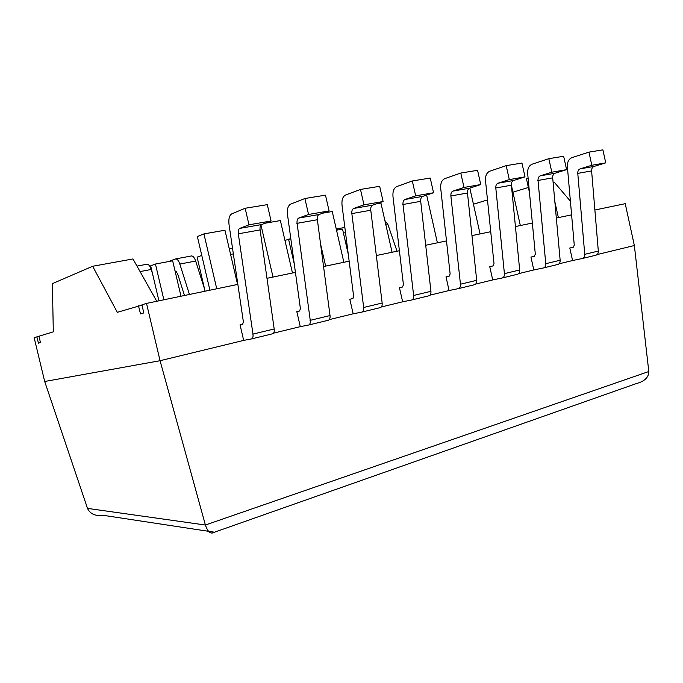 <?xml version="1.0" encoding="UTF-8"?>
<svg xmlns="http://www.w3.org/2000/svg" width="683" height="683" viewBox="0 0 683 683"><rect width="100%" height="100%" fill="white"/><g stroke="black" fill="none" stroke-linecap="round" stroke-linejoin="round"><path stroke-width="1.02" d="M156.749 301.28L132.972 258.942L92.657 266.268L52.386 283.633L53.308 331.844L38.991 336.215L40.451 342.584L38.453 343.156L36.865 336.864L34.15 337.692L44.694 381.49L87.501 508.383L205.404 525.022C207.777 532.091 210.782 534.49 214.428 532.211L103.5 515.358C95.475 516.357 90.147 514.034 87.501 508.383M92.657 266.268L117.314 312.319L142.03 305.122M44.694 381.49L160.061 360.709L205.404 525.022L648.807 371.518L634.353 245.53L597.164 254.563M559.044 263.817L572.567 260.53L569.81 248.014L573.387 247.178M518.628 273.635L533.807 269.947L530.947 257.064L534.473 256.245M475.701 284.06L492.716 279.928L489.745 266.66L493.211 265.858M430.034 295.15L449.072 290.523L445.999 276.854L449.371 276.069M381.336 306.974L402.646 301.801L399.453 287.697L402.722 286.937M329.308 319.61L353.154 313.813L349.824 299.256L352.983 298.522M273.593 333.133L300.289 326.653L296.815 311.602L299.82 310.902M138.487 305.856L140.502 313.89L143.772 312.951L141.962 304.797L146.521 303.406L160.061 360.709L243.677 340.399L240.049 324.826L242.883 324.169M146.521 303.406L237.846 284.384M266.976 278.314L295.423 272.389M323.546 266.532L349.15 261.196M376.333 255.536L399.401 250.729M425.697 245.248L446.503 240.92M471.97 235.609L490.735 231.699M515.434 226.56L532.356 223.034M556.329 218.039L571.594 214.855M594.884 210.005L625.235 203.679L634.353 245.53M36.865 336.864L39.033 336.395M553.128 182.651L554.417 182.412L570.399 201.161M473.43 204.208L487.491 199.931M512.924 192.188L528.377 187.483M469.836 188.115L480.072 233.928M343.865 262.298L332.245 211.508L322.837 213.156M320.583 244.079L325.637 266.097M426.644 195.073L437.393 242.815M180.986 296.226L172.662 260.812L155.442 264.031L150.678 265.841L158.926 300.827M163.869 299.794L155.442 264.031M209.912 290.207L197.361 236.54L203.927 233.893L216.75 288.781M237.573 284.444L224.955 230.231L203.927 233.893M348.253 254.17L342.524 229.078L336.523 230.197M529.445 192.316L526.465 178.844L528.121 178.323M554.835 201.579L558.378 217.612M392.076 252.258L380.909 203.022L376.581 203.782M292.469 273.004L280.371 220.558L265.166 223.213M260.966 225.014L273.012 277.059M511.396 185.289L520.335 225.535M290.813 238.743L284.948 240.382M294.271 263.945L288.559 239.161M201.775 255.442L197.105 257.141L205.079 291.214M337.709 229.975L336.292 229.206M397.028 251.224L387.953 224.613L385.895 224.997M384.879 220.524L387.953 224.613M399.453 287.697L402.483 287.031L403.431 284.768L392.981 196.567C392.597 191.377 393.86 188.038 396.789 186.57L412.319 180.969L415.674 195.859L404.959 199.496L422.897 196.354M415.674 195.859L433.551 192.751L430.247 178.041L412.319 180.969M433.551 192.751L422.709 196.388C421.198 197.097 420.532 198.753 420.702 201.34L430.939 291.308C431.101 293.801 430.435 295.295 428.941 295.79L411.49 300.025M404.959 199.496C403.465 200.204 402.808 201.869 403.004 204.49L413.633 295.466C413.813 297.984 413.164 299.495 411.687 299.982L402.646 301.801M175.104 271.211L175.591 271.091L177.589 273.687L184.478 295.5M176.624 271.749L175.292 272.005M189.447 294.467L179.825 264.048C178.715 260.812 177.375 259.088 175.821 258.874L168.086 261.666M204.541 288.935L195.671 261.051L179.646 264.082M191.095 256.023L191.624 255.929C193.212 256.142 194.561 257.841 195.671 261.051M445.999 276.854L449.124 276.163L450.131 273.951L440.714 188.371C440.398 183.343 441.747 180.09 444.778 178.639L460.786 173.055L464.005 187.466L452.966 191.103L469.776 188.158M464.005 187.466L480.747 184.555L477.571 170.315L460.786 173.055M480.747 184.555L469.597 188.192C468.043 188.892 467.334 190.506 467.479 193.016L476.691 280.312C476.819 282.736 476.119 284.196 474.583 284.691L458.199 288.67M452.966 191.103C451.42 191.803 450.729 193.426 450.882 195.97L460.453 284.213C460.59 286.664 459.907 288.132 458.378 288.627L449.072 290.523M489.745 266.66L492.955 265.952L494.014 263.783L485.519 180.688C485.263 175.796 486.68 172.637 489.796 171.194L506.197 165.645L509.296 179.603L497.984 183.223L513.778 180.466M509.296 179.603L525.005 176.871L521.949 163.066L506.197 165.645M525.005 176.871L513.607 180.491C512.011 181.191 511.277 182.762 511.388 185.195L519.678 269.973C519.78 272.329 519.046 273.763 517.475 274.267L502.073 278.007M497.984 183.223C496.404 183.923 495.67 185.511 495.798 187.97L504.413 273.644C504.524 276.026 503.798 277.469 502.236 277.972L492.716 279.928M296.815 311.602L299.598 310.996L300.4 308.631L287.509 214.658C286.954 209.126 288.013 205.609 290.676 204.115L304.891 198.514L308.554 214.462L298.727 218.073L319.285 214.479M308.554 214.462L329.086 210.902L325.484 195.15L304.891 198.514M329.086 210.902L319.063 214.513C317.68 215.23 317.108 216.972 317.364 219.73L330.026 315.563C330.265 318.218 329.693 319.772 328.31 320.25L308.383 325.091M298.727 218.073C297.361 218.791 296.815 220.549 297.088 223.341L310.253 320.318C310.5 322.999 309.954 324.57 308.596 325.04L300.289 326.653M530.947 257.064L534.217 256.338L535.318 254.221L527.66 173.465C527.455 168.71 528.932 165.619 532.108 164.202L548.833 158.678L551.821 172.21L540.296 175.83L555.151 173.226M551.821 172.21L566.591 169.649L563.646 156.262L548.833 158.678M566.591 169.649L554.997 173.26C553.367 173.952 552.598 175.48 552.692 177.845L560.145 260.249C560.231 262.537 559.471 263.937 557.866 264.449L543.352 267.975M540.296 175.83C538.682 176.521 537.922 178.067 538.016 180.457L545.768 263.706C545.854 266.02 545.102 267.429 543.514 267.932L533.807 269.947M290.787 238.563L289.618 238.965M240.049 324.826L242.678 324.254L243.379 321.83L229.044 224.681C228.395 218.97 229.309 215.358 231.802 213.847L245.154 208.264L248.988 224.809L239.742 228.387L261.837 224.519M248.988 224.809L271.074 220.976L267.301 204.652L245.154 208.264M271.074 220.976L261.598 224.562C260.291 225.288 259.796 227.072 260.095 229.923L274.19 328.984C274.472 331.725 273.96 333.321 272.662 333.774L251.284 338.973M239.742 228.387C238.469 229.112 237.991 230.914 238.316 233.799L252.975 334.081C253.273 336.856 252.787 338.461 251.515 338.913L243.677 340.399M349.824 299.256L352.752 298.616L353.632 296.302L342.029 205.301C341.56 199.948 342.729 196.525 345.538 195.048L360.479 189.439L363.979 204.84L353.657 208.46L372.841 205.113M363.979 204.84L383.112 201.511L379.663 186.305L360.479 189.439M383.112 201.511L372.645 205.148C371.185 205.865 370.562 207.555 370.775 210.227L382.156 303.03C382.352 305.6 381.729 307.128 380.294 307.615L361.666 312.14M353.657 208.46C352.223 209.186 351.625 210.893 351.847 213.591L363.68 307.478C363.894 310.073 363.288 311.61 361.862 312.088L353.154 313.813M152.557 273.815L151.199 269.478L140.066 271.586M146.76 264.27L147.272 264.184C148.774 264.423 150.081 266.182 151.199 269.478M569.81 248.014L573.122 247.272L574.266 245.206L567.368 166.652C567.206 162.025 568.743 159.011 571.97 157.611L588.942 152.13L591.82 165.269L580.123 168.863L594.133 166.413M591.82 165.269L605.736 162.853L602.893 149.85L588.942 152.13M605.736 162.853L593.988 166.439C592.332 167.122 591.546 168.616 591.606 170.921L598.317 251.071C598.376 253.308 597.591 254.674 595.969 255.186L582.573 258.439M580.123 168.863C578.484 169.546 577.698 171.057 577.775 173.388L584.75 254.332C584.81 256.586 584.033 257.969 582.42 258.481L572.567 260.53M648.807 371.518C648.713 377.392 644.573 381.396 636.394 383.556L214.428 532.211M345.513 232.655L343.429 233.048M420.702 201.34L402.808 204.524M413.446 295.508L430.939 291.308M467.479 193.016L450.695 196.004M460.274 284.256L476.691 280.312M233.355 253.905L230.589 254.435M511.388 185.195L495.627 188.004M504.242 273.687L519.678 269.973M317.364 219.73L296.866 223.375M310.031 320.37L330.026 315.563M552.692 177.845L537.854 180.491M545.606 263.74L560.145 260.249M260.095 229.923L238.077 233.842M252.744 334.141L274.19 328.984M370.775 210.227L351.643 213.625M363.476 307.521L382.156 303.03M591.606 170.921L577.622 173.414M584.597 254.366L598.317 251.071M344.847 227.422L336.258 229.027M232.527 248.322L229.3 248.919M191.624 255.929L175.821 258.874M147.272 264.184L136.993 266.097"/></g></svg>
